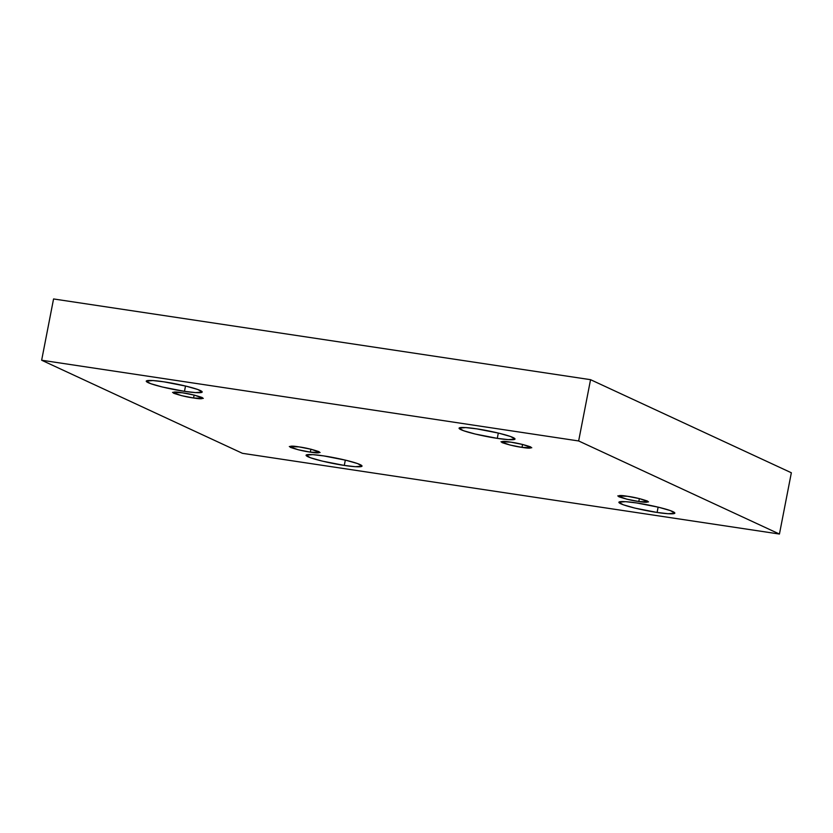 <?xml version="1.0" encoding="UTF-8"?>
<svg xmlns="http://www.w3.org/2000/svg" width="833" height="833" viewBox="0 0 833 833"><rect width="100%" height="100%" fill="white"/><g stroke="black" fill="none" stroke-linecap="round" stroke-linejoin="round"><path stroke-width="1.25" d="M163.986 381.837L152.918 380.546L146.223 381.139L150.711 383.68L162.425 387.022L184.478 391.333L185.509 386.012L184.478 391.333C177.262 390.375 156.104 386.231 148.159 382.659C140.933 379.202 155.948 380.494 163.986 381.837C171.202 382.784 192.361 386.929 200.295 390.5C207.521 393.967 192.506 392.666 184.478 391.333L195.536 392.614L202.232 392.02L197.744 389.48L186.04 386.148L163.986 381.837M323.808 455.922L312.739 454.631L306.044 455.224L310.532 457.775L322.246 461.107L344.289 465.418L345.331 460.108L344.289 465.418C337.084 464.46 315.915 460.316 307.981 456.755C300.755 453.287 315.769 454.579 323.808 455.922C331.013 456.88 352.182 461.024 360.116 464.585C367.343 468.052 352.328 466.761 344.289 465.418L355.358 466.709L362.053 466.116L357.565 463.565L345.851 460.233L323.808 455.922M476.799 428.86L465.73 427.579L459.035 428.162L463.523 430.713L475.237 434.045L497.28 438.356L498.321 433.045L497.28 438.356C490.075 437.408 468.906 433.264 460.972 429.693C453.746 426.225 468.76 427.527 476.799 428.86C484.004 429.818 505.173 433.962 513.107 437.533C520.333 440.99 505.319 439.699 497.28 438.356L508.349 439.647L515.044 439.053L510.556 436.513L498.842 433.17L476.799 428.86M636.61 502.945L625.552 501.664L618.857 502.257L623.344 504.798L635.048 508.14L657.102 512.451L658.132 507.13L657.102 512.451C649.886 511.493 628.728 507.349 620.793 503.778C613.567 500.321 628.582 501.612 636.61 502.945C643.826 503.903 664.984 508.047 672.929 511.618C680.155 515.075 665.14 513.784 657.102 512.451L668.17 513.732L674.865 513.138L670.378 510.598L658.664 507.255L636.61 502.945M627.53 496.291L617.763 495.906L626.666 499.144L638.796 501.508L639.369 498.592L638.796 501.508C632.341 500.643 625.687 499.05 618.825 496.749C617.534 495.271 620.429 495.125 627.53 496.291C633.986 497.155 640.65 498.748 647.501 501.06C648.803 502.528 645.898 502.684 638.796 501.508L648.563 501.893L639.661 498.655L627.53 496.291M510.744 442.146L500.977 441.761L509.879 444.999L522.01 447.373L522.572 444.447L522.01 447.373C515.554 446.498 508.89 444.916 502.039 442.604C500.737 441.136 503.642 440.98 510.744 442.146C517.199 443.021 523.853 444.603 530.715 446.915C532.006 448.383 529.111 448.539 522.01 447.373L531.777 447.748L522.864 444.52L510.744 442.146M182.292 392.77L172.525 392.385L181.427 395.623L193.558 397.987L194.131 395.071L193.558 397.987C187.102 397.122 180.438 395.529 173.587 393.228C172.285 391.749 175.19 391.604 182.292 392.77C188.747 393.634 195.401 395.227 202.263 397.539C203.554 399.007 200.659 399.163 193.558 397.987L203.325 398.372L194.422 395.134L182.292 392.77M299.078 446.904L289.311 446.53L298.224 449.758L310.345 452.132L310.917 449.206L310.345 452.132C303.889 451.267 297.235 449.674 290.373 447.363C289.082 445.894 291.977 445.738 299.078 446.904C305.534 447.779 312.198 449.372 319.049 451.673C320.351 453.152 317.446 453.298 310.345 452.132L320.111 452.517L311.209 449.279L299.078 446.904M590.555 379.681L791.35 472.769L590.555 379.681L578.643 440.959L779.438 534.047L791.35 472.769L779.438 534.047L242.445 453.319L41.65 360.231L53.562 298.953L590.555 379.681L53.562 298.953L41.65 360.231L578.643 440.959L590.555 379.681M779.438 534.047L578.643 440.959L41.65 360.231L242.445 453.319L779.438 534.047"/></g></svg>
